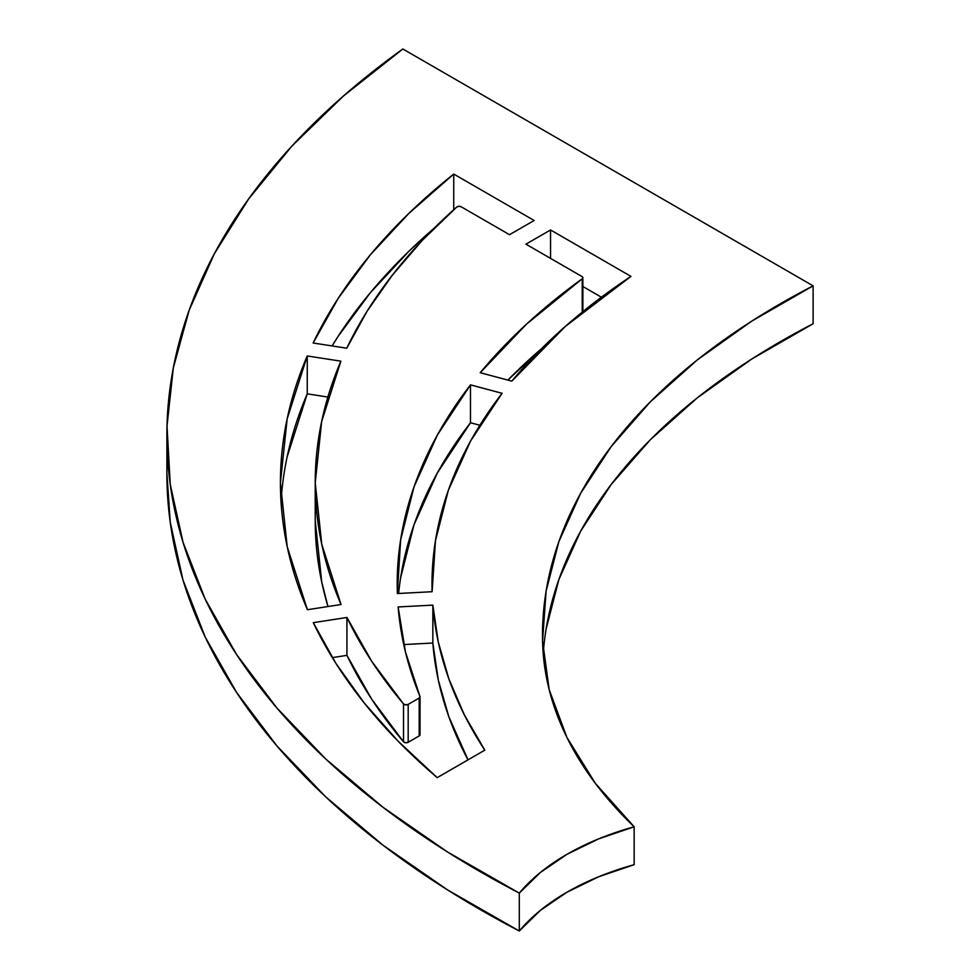 <?xml version="1.0" encoding="UTF-8"?>
<svg xmlns="http://www.w3.org/2000/svg" width="980" height="980" viewBox="0 0 980 980"><rect width="100%" height="100%" fill="white"/><g stroke="black" fill="none" stroke-linecap="round" stroke-linejoin="round"><path stroke-width="1.47" d="M461.188 206.792L509.527 234.698L461.188 206.792L458.836 206.302L456.705 207.062A2.903 1.678 180 0 1 461.188 206.792M346.932 617.474L346.932 655.363A876.071 505.803 0 0 0 403.527 741.836L403.527 703.934A876.071 505.803 180 0 1 346.932 617.474L313.306 622.668L346.932 617.474L371.8 661.451L403.527 703.934L403.527 741.836A2.903 1.678 0 0 0 408.182 742.289L408.182 704.387A2.903 1.678 180 0 1 403.527 703.934L405.647 704.853L408.182 704.387L408.182 742.289L419.183 735.931L419.183 698.042L408.182 704.387L419.183 698.042L419.183 735.931A2.903 1.678 0 0 0 420.04 734.755A2.903 1.678 0 0 0 419.954 734.363L419.183 735.931L408.182 742.289L405.647 742.754L403.527 741.836L371.8 699.353L346.932 655.363L346.932 617.474M419.954 696.462A2.903 1.678 180 0 1 420.04 696.854A2.903 1.678 180 0 1 419.183 698.042L419.954 696.462A847.063 489.045 180 0 1 398.137 606.951L432.841 605.126L398.137 606.951L405.463 652.006L419.954 696.462M403.748 644.558L432.841 643.027L432.841 605.126L432.841 643.027A812.249 468.955 0 0 0 468.024 759.843L448.84 716.735L438.305 680.059L432.841 643.027L403.748 644.558M484.794 750.166A812.249 468.955 180 0 1 432.841 605.126L438.305 642.17L448.84 678.834L464.373 714.91L484.794 750.166L437.215 777.642A910.886 525.893 180 0 1 313.306 622.668L335.956 663.472L364.291 703.077L398.125 741.211L437.215 777.642L484.794 750.166M400.612 577.845L414.013 524.778L437.399 472.875L470.486 422.76L470.486 384.871L502.091 393.299L470.486 384.871L437.399 434.973L414.013 486.876L400.612 539.943L397.365 593.537L432.119 591.712A812.249 468.955 180 0 1 432.009 583.86A812.249 468.955 180 0 1 502.091 393.299L470.633 440.951L448.338 490.294L435.451 540.752L432.119 591.712L397.365 593.537A847.063 489.045 180 0 1 397.194 583.86A847.063 489.045 180 0 1 470.486 384.871L470.486 422.76A847.063 489.045 0 0 0 398.615 593.476M470.486 422.76L479.857 425.271L470.486 422.76M287.14 456.827L307.255 393.862L327.871 397.047L307.255 393.862L307.255 355.961L340.881 361.167L321.648 421.559L315.229 482.846L321.734 544.133L341.04 604.513A876.071 505.803 180 0 1 315.229 482.65A876.071 505.803 180 0 1 340.881 361.167L307.255 355.961L307.255 393.862A910.886 525.893 0 0 0 281.015 501.601M315.229 482.65L315.229 520.552A876.071 505.803 0 0 0 327.982 606.534L321.734 582.022L315.229 520.735M341.04 604.513L307.414 609.719A910.886 525.893 180 0 1 280.427 482.65A910.886 525.893 180 0 1 307.255 355.961L287.14 418.926L280.427 482.846L287.214 546.754L307.414 609.719L341.04 604.513M541.413 348.794A847.063 489.045 0 0 0 507.861 380.081L541.413 348.794M582.23 278.773L582.23 312.155L582.855 277.634L582.01 276.544A2.903 1.678 180 0 1 582.867 277.732A2.903 1.678 180 0 1 582.23 278.773A847.063 489.045 180 0 0 480.212 372.706L526.603 324.062L582.23 278.773M525.942 244.167L582.01 276.544L525.942 244.167L550.552 229.957L525.942 244.167M550.552 258.377L550.552 229.957L630.961 276.385L565.301 326.45L511.817 381.134A812.249 468.955 180 0 1 630.961 276.385L550.552 229.957L550.552 258.377M601.402 297.21L582.867 286.503L601.402 297.21M167.384 454.451A1067.539 616.334 0 0 0 166.882 473.401A1067.539 616.334 0 0 0 519.29 931L519.29 893.098A245.992 142.026 180 0 1 634.158 826.777A638.201 368.455 180 0 1 542.565 641.018A812.249 468.955 180 0 1 542.504 635.322A812.249 468.955 180 0 1 813.118 285.854L813.118 323.755A812.249 468.955 0 0 0 543.202 653.697M166.882 473.034L170.25 522.316L183.027 580.172L205.212 637.061L236.621 692.492L276.948 745.964L325.862 796.997L382.911 845.128L447.578 889.926L519.29 931L540.298 910.445L566.967 892.204L598.547 876.806L634.158 864.679L634.158 826.777L634.158 864.679A245.992 142.026 0 0 0 519.29 931L519.29 893.098A1067.539 616.334 180 0 1 166.882 435.5A1067.539 616.334 180 0 1 402.866 49L813.118 285.854L813.118 323.755L751.77 359.023L697.282 397.856L650.255 439.812L611.238 484.426L580.65 531.185L558.87 579.548L546.117 628.976M453.74 209.72L453.74 174.06L534.149 220.488L509.527 234.698L534.149 220.488L453.74 174.06L453.74 209.72M346.749 348.206A876.071 505.803 180 0 1 456.705 207.062L422.245 240.406L392.331 275.184L367.108 311.187L346.749 348.206L313.135 343L346.749 348.206M511.817 381.134L480.212 372.706L511.817 381.134M434.324 228.046A910.886 525.893 0 0 0 332.098 345.94L338.296 336.103L370.293 292.787L408.88 251.284L434.336 228.034M313.135 343A910.886 525.893 180 0 1 453.74 174.06L408.88 213.395L370.293 254.886L338.296 298.202L313.135 343M332.318 657.629L346.932 655.363L332.318 657.629M542.565 641.018L546.117 591.087L558.87 541.646L580.65 493.283L611.238 446.525L650.255 401.91L697.282 359.954L751.77 321.122L813.118 285.854L402.866 49L343.319 96.114L291.746 146.253L248.614 198.989L214.302 253.845L189.128 310.329L173.313 367.929L167.004 426.129L170.25 484.426L183.027 542.271L205.212 599.172L236.621 654.603L276.948 708.062L325.862 759.096L382.911 807.226L447.578 852.024L519.29 893.098L540.298 872.543L566.967 854.315L598.547 838.917L634.158 826.777L595.387 783.4L566.905 737.426L549.192 689.687L542.565 641.018M420.04 696.854L420.04 734.755M432.009 584.202L432.009 591.712M582.867 277.732L582.867 311.64M166.882 435.5L166.882 473.401"/></g></svg>
